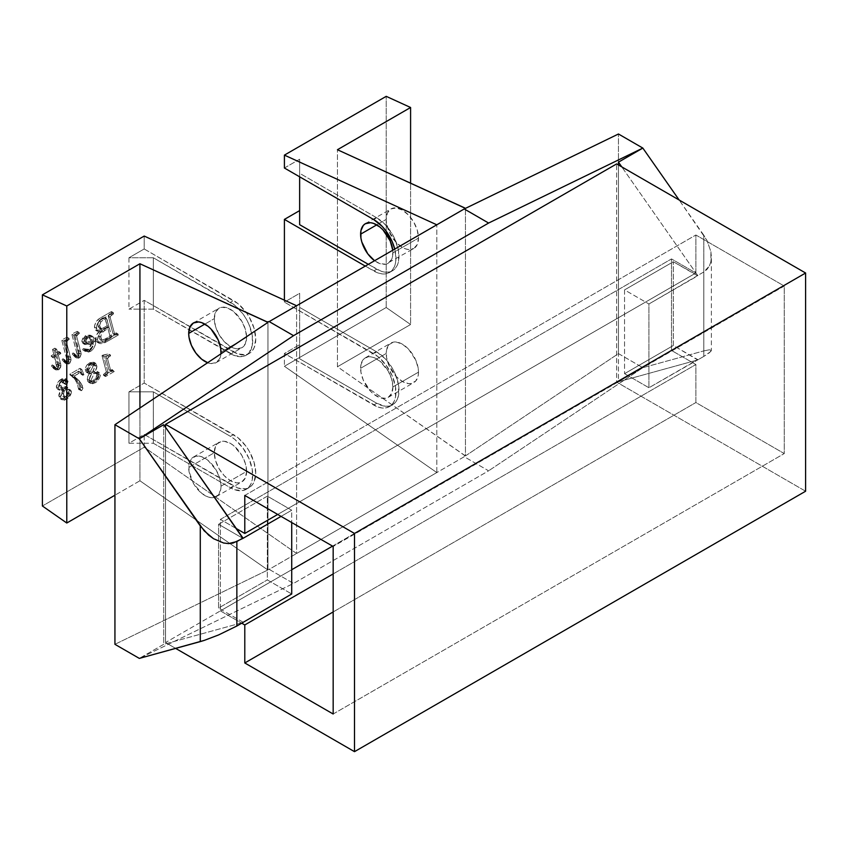 <?xml version="1.0" encoding="UTF-8"?>
<svg xmlns="http://www.w3.org/2000/svg" width="848" height="848" viewBox="0 0 848 848"><rect width="100%" height="100%" fill="white"/><g stroke="black" fill="none" stroke-linecap="round" stroke-linejoin="round"><path stroke-width="0.64" stroke-dasharray="4.24 3.18" d="M221.01 486.169A22.843 13.186 60 0 1 216.272 496.631A22.843 13.186 60 0 1 198.676 490.515A22.843 13.186 60 0 1 188.701 467.524L214.3 452.737A22.843 13.186 -120 0 0 224.275 475.728A22.843 13.186 -120 0 0 241.881 481.855A22.843 13.186 -120 0 0 246.609 471.393L221.01 486.169L219.78 478.325L216.272 470.248L208.004 460.369L201.707 456.733L195.877 456.16L191.425 458.726L189.009 464.057L189.009 471.34L193.429 483.445L201.707 493.324L208.004 496.96L211.035 497.649L213.834 497.543L218.286 494.967L220.703 489.635L221.01 486.169L246.609 471.393A22.843 13.186 -120 0 0 236.634 448.401A22.843 13.186 -120 0 0 219.038 442.285A22.843 13.186 -120 0 0 214.3 452.737L188.701 467.524A22.843 13.186 60 0 1 193.429 457.061A22.843 13.186 60 0 1 211.035 463.188A22.843 13.186 60 0 1 221.01 486.169M220.936 353.828A22.843 13.186 60 0 1 216.272 362.541A22.843 13.186 60 0 1 207.622 362.732L211.035 363.559L216.272 362.541L219.78 358.513L220.936 353.828M246.609 337.303L221.01 352.079L246.609 337.303A22.843 13.186 -120 0 0 236.634 314.311A22.843 13.186 -120 0 0 219.038 308.195A22.843 13.186 -120 0 0 214.3 318.647A22.843 13.186 -120 0 0 224.275 341.638A22.843 13.186 -120 0 0 241.881 347.754A22.843 13.186 -120 0 0 246.609 337.303L245.379 343.726L241.881 347.754L236.634 348.782L233.613 348.093L230.455 346.631L224.275 341.638L219.038 334.568L215.53 326.501L214.3 318.647L204.856 324.106L214.3 318.647L215.53 312.223L219.038 308.195L221.487 307.283L227.306 307.856L233.613 311.502L241.881 321.381L245.379 329.448L246.609 337.303M392.91 386.932A22.843 13.186 60 0 1 388.183 397.383A22.843 13.186 60 0 1 370.576 391.267A22.843 13.186 60 0 1 360.601 368.276L386.211 353.489A22.843 13.186 -120 0 0 396.175 376.48A22.843 13.186 -120 0 0 413.782 382.607A22.843 13.186 -120 0 0 418.509 372.145L392.91 386.932L418.509 372.145A22.843 13.186 -120 0 0 408.545 349.153A22.843 13.186 -120 0 0 390.939 343.037A22.843 13.186 -120 0 0 386.211 353.489L360.601 368.276A22.843 13.186 60 0 1 365.34 357.814A22.843 13.186 60 0 1 382.936 363.94A22.843 13.186 60 0 1 392.91 386.932L391.681 393.355L388.183 397.383L385.734 398.295L379.904 397.712L373.608 394.076L370.576 391.267L363.326 380.211L360.909 372.092L360.909 364.81L363.326 359.478L365.34 357.814L370.576 356.796L373.608 357.485L379.904 361.121L388.183 371.011L391.681 379.077L392.91 386.932M388.183 263.293L391.681 259.265L392.603 256.297L392.762 250.224A22.843 13.186 60 0 1 392.91 252.831A22.843 13.186 60 0 1 388.183 263.293A22.843 13.186 60 0 1 374.572 260.728L379.904 263.622L385.734 264.205L413.782 248.517A22.843 13.186 -120 0 0 418.509 238.055L392.91 252.831L418.509 238.055A22.843 13.186 -120 0 0 408.545 215.063A22.843 13.186 -120 0 0 390.939 208.947A22.843 13.186 -120 0 0 386.211 219.399A22.843 13.186 -120 0 0 396.175 242.39A22.843 13.186 -120 0 0 413.782 248.517L408.545 249.535L405.514 248.846L402.355 247.383L396.175 242.39L388.925 231.334L386.518 223.215L386.211 219.399L376.756 224.858L386.211 219.399L387.441 212.975L390.939 208.947L396.175 207.93L402.355 210.071L408.545 215.063L413.782 222.134L417.28 230.211L418.509 238.055L417.28 244.478L413.782 248.517M128.96 257.76L144.202 248.962L144.202 236.062L144.202 248.962L237.843 303.52L245.867 311.99L249.238 317.131L254.061 328.25L255.757 339.062L254.061 347.913L252.004 351.167L249.238 353.468L245.867 354.718L237.843 353.923L144.202 300.351L128.96 309.149L128.96 257.76L153.34 257.76L230.455 302.28A31.461 18.168 60 0 1 251.008 330.01A31.461 18.168 60 0 1 246.185 355.227A31.461 18.168 60 0 1 230.455 353.669L233.507 351.909A31.461 18.168 -120 0 0 249.238 353.468A31.461 18.168 -120 0 0 254.061 328.25A31.461 18.168 -120 0 0 233.507 300.521L230.455 302.28L233.507 300.521L144.202 248.962L128.96 257.76L128.96 309.149L144.202 300.351L144.202 383.052L144.202 300.351L233.507 351.909L230.455 353.669L153.34 309.149L128.96 309.149L153.34 309.149L234.801 355.683L242.814 356.478L246.185 355.227L248.962 352.927L252.28 345.581L252.28 335.564L248.962 324.381L246.185 318.89L242.814 313.749L234.801 305.28L153.34 257.76L153.34 309.149L153.34 257.76L128.96 257.76M711.377 350.436L709.405 352.768L703.798 356.425L703.798 271.964L707.02 269.399L709.405 265.933L703.798 271.964L697.703 275.483L621.764 166.876L697.703 275.483L673.323 261.756L673.323 345.518L697.703 359.944L618.457 381.77L618.457 164.968L618.457 381.77L642.837 367.693L618.457 353.616L618.457 133.995L618.457 353.616L465.457 455.917L464.524 455.387L464.238 456.733L464.524 455.387L337.44 366.749L337.44 149.725L337.44 366.749L410.591 324.519L410.591 183.168L410.591 324.519L386.211 307.506L386.211 96.343L386.211 307.506L284.409 366.283L284.409 353.489L378.049 407.061L382.225 408.015L386.073 407.856L389.444 406.605L392.211 404.316L394.267 401.062L395.528 396.97L395.528 386.942L392.211 375.77L386.073 365.138L378.049 356.669L284.409 302.111L284.409 300.171L284.409 302.111L299.641 293.313L299.641 344.691L284.409 353.489L284.409 366.283L436.805 472.569L436.805 224.805L436.805 472.569L296.599 553.511L296.599 305.746L296.599 553.511L144.202 447.225L42.4 506.002L144.202 447.225L144.202 434.441L128.96 443.239L128.96 391.85L144.202 383.052L237.843 437.61L245.867 446.08L249.238 451.221L254.061 462.34L255.757 473.152L254.061 482.003L252.004 485.257L249.238 487.558L245.867 488.808L237.843 488.013L144.202 434.441L144.202 447.225L296.599 553.511L464.238 456.733L488.618 470.81L293.546 583.435L269.166 569.358L296.599 553.511L269.166 569.358L267.025 569.411L139.931 480.774L139.931 407.994L139.931 480.774L114.936 495.211L139.931 480.774L267.025 569.411L269.166 569.358L293.546 583.435L139.326 658.398L163.706 644.321L163.706 424.7L163.706 644.321L242.952 622.496L163.706 644.321L139.326 658.398L293.546 583.435L488.618 470.81L464.238 456.733L436.805 472.569L284.409 366.283L386.211 307.506L410.591 324.519L337.44 366.749L465.457 455.917L465.457 208.375L465.457 455.917L618.457 353.616L642.837 367.693L703.798 350.902L703.798 235.246L679.163 200.022L707.02 240.556L703.798 235.246L703.798 350.902L709.405 349.779L711.377 350.436L710.878 351.411L703.798 356.425L648.932 387.748L624.552 373.671L673.323 345.518L673.323 261.756L624.552 289.91L624.552 373.671L624.552 289.91L648.932 303.987L648.932 387.748L648.932 303.987L703.798 271.964L703.798 356.425L697.703 359.944L618.457 381.77L642.837 367.693L488.618 470.81L642.837 367.693L703.798 350.902L709.405 349.779L711.377 350.436L711.377 256.838L710.878 251.559L707.02 240.556L710.878 251.559L710.878 261.693L711.377 256.838M110.6 355.821L108.099 357.443L107.59 358.948L110.918 371.17L111.682 371.583L113.939 370.576L114.226 371.53L105.523 376.554L105.258 375.6L107.738 374L108.173 372.844L103.827 356.679L110.357 354.846L110.6 355.821L108.533 353.796L102.82 355.142L104.643 356.202L110.357 354.846L108.533 353.796L110.6 355.821L109.074 356.701L107.251 355.651L108.777 354.771L110.6 355.821M91.467 363.803L94.573 362.933L96.555 364.248L96.82 367.778L94.881 372.293L99.216 372.654L100.318 375.569L99.216 378.643L95.972 382.289L92.718 383.741L90.323 383.264L89.252 381.907L89.061 379.406L91.542 373.639L88.489 373.374L87.09 370.576L88.446 366.58L91.467 363.803L89.644 362.753L92.75 361.873L94.722 363.188L94.987 366.718L93.047 371.244L96.672 371.18L97.955 372.24L98.506 374.148L97.393 377.583L93.693 381.536L89.814 382.681L87.62 381.282L87.386 377.392L89.708 372.579L86.072 371.912L85.277 369.05L86.613 365.52L89.644 362.753C87.068 364.227 85.606 366.484 85.256 369.516L86.475 372.219L91.542 373.639L88.298 373.268L87.09 370.576L85.256 369.516L87.09 370.576C87.439 367.534 88.902 365.276 91.467 363.803L95.644 363.273L96.958 366.325L95.135 365.265L93.821 362.213L89.644 362.753L91.467 363.803M82.987 375.378L81.726 373.003L80.592 372.59L74.2 376.003L79.564 381.165L82.235 385.511L82.924 388.808L80.984 390.78L78.196 382.755L71.667 375.24L81.79 369.399L83.952 374.827L82.987 375.378L81.164 374.318L82.129 373.767L79.956 368.339L81.79 369.399L83.952 374.827L82.129 373.767L83.952 374.827L82.987 375.378L81.376 372.717L79.14 373.152L77.306 372.102L79.542 371.657L81.164 374.318L82.987 375.378M63.155 380.158L66.324 379.342L67.543 379.968L68.063 381.462L67.162 383.815L65.773 384.515L65.179 383.36L66.091 380.837L64.395 380.625L62.349 382.045L61.215 384.367L61.151 386.699L62.423 388.766L64.013 389.031L67.798 387.61L63.854 392.03L63.547 395.051L64.48 397.415L66.568 398.072L69.388 395.825L69.96 394.076L68.423 393.811L68.063 392.889L69.292 390.546L70.967 390.356L71.402 392.327L69.865 396.239L67.405 398.783L64.374 400.182L61.724 399.556L60.621 397.352L60.855 394.935L64.13 389.91L59.445 390.218L58.183 387.78L59.795 383.317L63.155 380.158L61.321 379.098C58.491 380.794 56.837 383.338 56.35 386.73L57.452 389.073L62.307 388.861L64.13 389.91L59.275 390.133L58.183 387.78L56.35 386.73L58.183 387.78C58.66 384.398 60.314 381.854 63.155 380.158L67.13 379.639L68.063 381.462L66.229 380.413L65.296 378.59L61.321 379.098L63.155 380.158M111.554 314.915L110.092 317.057L114.777 334.568L115.678 335.183L117.978 333.921L118.307 335.034L104.505 342.878L101.05 343.694L99.036 343.292L97.509 341.119L97.827 337.281L99.894 333.646L102.725 330.89L98.315 331.653L96.757 330.54L96.683 325.409L98.114 322.6L100.827 319.919L113.303 312.615L113.568 313.76L111.554 314.915L109.731 313.866L108.258 316.007L113.028 333.73L113.855 334.133L116.155 332.861L116.483 333.974L100.901 342.422L97.213 342.232L95.676 340.069L96.63 334.769L100.891 329.83L96.481 330.603L94.934 329.48L94.531 325.791L96.29 321.551L99.64 318.424L111.47 311.555L111.745 312.7L109.731 313.866L111.745 312.7L111.47 311.555L113.303 312.615L113.568 313.76L111.745 312.7L113.568 313.76L110.06 316.664L108.237 315.604L109.731 313.866L111.554 314.915M87.164 336.794L90.354 335.946L93.047 336.656L94.955 338.712L95.644 341.087L95.368 344.617L93.842 348.062L91.573 350.68L88.722 352.1L84.45 350.775L85.065 349.683L87.969 350.955L91.001 349.694L93.004 346.302L93.089 343.429L87.376 344.903L84.408 344.246L83.676 342.963L83.91 340.663L87.164 336.794L85.33 335.734L89.952 335.077L91.785 335.999L93.439 338.373L93.683 342.889L92.019 347.002L88.69 350.351L85.266 351.072L82.627 349.726L83.231 348.623L86.136 349.906L88.86 348.899L91.171 345.242L91.255 342.369L85.542 343.843L83.03 343.504L81.779 341.214L82.913 338.002L85.33 335.734L81.779 341.214L82.956 343.461L91.255 342.369L93.089 343.429L84.779 344.521L83.613 342.274L81.779 341.214L83.613 342.274L87.164 336.794L92.973 336.603L95.697 342.02L93.863 340.96L91.139 335.554L85.33 335.734L87.164 336.794M60.494 352.514L60.855 353.605L58.268 355.089L60.77 364.322L60.78 366.983L59.095 369.505L56.795 370.226L54.855 369.166L53.265 366.983L54.092 365.944L57.092 369.145L58.47 368.085L55.957 356.425L53.36 357.93L52.979 356.849L55.65 355.312L54.357 350.542L56.668 349.206L57.971 353.966L60.494 352.514L58.671 351.454L56.138 352.916L54.844 348.146L56.668 349.206L57.971 353.966L56.138 352.916L57.971 353.966L60.494 352.514L60.855 353.605L59.021 352.545L58.671 351.454L60.494 352.514M68.169 339.974L66.494 342.115L71.084 360.093L69.865 363.167L68.105 364.152L65.911 363.4L63.939 360.803L64.766 359.785L67.66 363.008L68.911 361.555L63.526 341.023L68.921 338.235L69.229 339.359L68.169 339.974L66.335 338.914L67.405 338.299L67.087 337.175L68.921 338.235L69.229 339.359L67.405 338.299L69.229 339.359L66.801 341.044L64.967 339.995L66.335 338.914L68.169 339.974M78.281 334.133L76.617 336.274L81.207 354.252L79.977 357.326L78.217 358.312L76.023 357.559L74.062 354.962L74.878 353.945L77.772 357.167L79.023 355.715L73.638 335.183L79.034 332.395L79.352 333.518L78.281 334.133L76.458 333.073L77.518 332.458L77.21 331.335L79.034 332.395L79.352 333.518L77.518 332.458L79.352 333.518L76.914 335.204L75.09 334.154L76.458 333.073L78.281 334.133M418.509 372.145L418.202 375.6L415.796 380.932L411.333 383.508L408.545 383.625L402.355 381.473L396.175 376.48L388.925 365.424L386.518 357.315L386.518 350.033L388.925 344.701L393.387 342.126L396.175 342.02L402.355 344.161L408.545 349.153L415.796 360.209L418.202 368.329L418.509 372.145M267.947 322.399L267.947 569.941L267.025 569.411L267.947 569.941L267.947 322.399M114.936 644.321L267.947 569.941L114.936 644.321M281.048 516.379L291.723 510.22L291.723 522.538L291.723 510.22L267.332 496.144L267.332 579.915L291.723 593.992L267.332 579.915L267.332 496.144L218.572 524.297L218.572 608.069L267.332 579.915L218.572 608.069L218.572 524.297L242.952 538.385L218.572 524.297L267.332 496.144L291.723 510.22L281.048 516.379M284.409 168.021L299.641 159.223L299.641 224.678L299.641 159.223L284.409 168.021M365.276 266.092L378.049 272.971L382.225 273.925L386.073 273.766L389.444 272.515L392.211 270.226L394.267 266.972L395.528 262.88L395.963 258.11L394.755 249.079A31.461 18.168 60 0 1 389.444 272.515A31.461 18.168 60 0 1 373.714 270.957L365.276 266.092M242.952 622.146L218.572 608.069L242.952 622.146M709.405 265.933L710.878 261.693L709.405 265.933M673.323 261.756L624.552 289.91L648.932 303.987L697.703 275.833L673.323 261.756M624.552 373.671L673.323 345.518L697.703 359.594L648.932 387.748L624.552 373.671M376.756 351.909L299.641 307.389L299.641 358.768L376.756 403.288L385.268 406.256L389.115 406.097L392.486 404.846L395.253 402.556L397.309 399.302L398.581 395.21L398.581 385.183L395.253 374.01L392.486 368.52L385.268 358.778L376.756 351.909L299.641 307.389L299.641 293.313L284.409 302.111L373.714 353.669L376.756 351.909L373.714 353.669A31.461 18.168 60 0 1 394.267 381.399A31.461 18.168 60 0 1 389.444 406.605A31.461 18.168 60 0 1 373.714 405.047L284.409 353.489L299.641 344.691L299.641 358.768L376.756 403.288L373.714 405.047L376.756 403.288A31.461 18.168 -120 0 0 392.486 404.846A31.461 18.168 -120 0 0 397.309 379.639A31.461 18.168 -120 0 0 376.756 351.909M230.455 487.759L233.507 485.999A31.461 18.168 -120 0 0 249.238 487.558A31.461 18.168 -120 0 0 254.061 462.34A31.461 18.168 -120 0 0 233.507 434.611L230.455 436.37A31.461 18.168 60 0 1 251.008 464.1A31.461 18.168 60 0 1 246.185 489.317A31.461 18.168 60 0 1 230.455 487.759L153.34 443.239L128.96 443.239L144.202 434.441L233.507 485.999L230.455 487.759L234.801 489.773L242.814 490.568L246.185 489.317L248.962 487.017L251.008 483.763L252.28 479.682L252.28 469.654L248.962 458.471L242.814 447.839L234.801 439.37L230.455 436.37L233.507 434.611L144.202 383.052L128.96 391.85L153.34 391.85L230.455 436.37L153.34 391.85L153.34 443.239L230.455 487.759M246.609 471.393L245.379 477.816L241.881 481.855L239.433 482.756L236.634 482.872L230.455 480.721L224.275 475.728L219.038 468.658L215.53 460.591L214.3 452.737L215.53 446.313L217.024 443.949L221.487 441.373L224.275 441.267L230.455 443.409L233.613 445.592L241.881 455.471L245.379 463.549L246.609 471.393M376.756 217.819L299.641 173.299L299.641 176.819L299.641 159.223L299.641 173.299L376.756 217.819L373.714 219.579L376.756 217.819L385.268 224.688L392.486 234.43L395.253 239.92L398.581 251.093L398.581 261.12L397.309 265.212L395.253 268.466L392.486 270.756A31.461 18.168 -120 0 0 397.309 245.549A31.461 18.168 -120 0 0 376.756 217.819M392.486 270.756A31.461 18.168 -120 0 1 376.756 269.198L373.714 270.957L376.756 269.198L368.329 264.332L381.102 271.212L385.268 272.166L389.115 272.007L392.486 270.756L389.444 272.515M299.641 307.389L299.641 358.768L299.641 307.389M128.96 391.85L128.96 443.239L153.34 443.239L153.34 391.85L128.96 391.85M60.855 353.605L58.268 355.089L56.445 354.04L59.021 352.545L60.855 353.605M58.268 355.089L60.653 363.845L58.819 362.796L56.445 354.04L58.268 355.089M60.653 363.845L60.929 365.87L59.106 364.82L58.819 362.796L60.653 363.845M60.929 365.87L58.639 369.802L56.816 368.753L59.106 364.82L60.929 365.87M58.639 369.802L55.767 369.866L51.431 365.923L53.943 368.816L56.816 368.753L58.639 369.802M53.265 366.983L54.092 365.944L52.258 364.884L51.431 365.923L53.265 366.983M54.092 365.944L56.487 368.933L57.802 368.986L54.664 367.873L52.258 364.884L54.092 365.944M57.802 368.986L58.629 367.036L56.795 365.986L55.979 367.937L57.802 368.986M58.629 367.036L58.417 365.499L56.593 364.449L56.795 365.986L58.629 367.036M58.417 365.499L55.957 356.425L54.124 355.376L56.593 364.449L58.417 365.499M55.957 356.425L53.36 357.93L51.527 356.87L54.124 355.376L55.957 356.425M53.36 357.93L51.156 355.789L53.36 357.93M52.979 356.849L55.65 355.312L53.816 354.252L51.156 355.789L52.979 356.849M55.65 355.312L54.357 350.542L52.523 349.482L53.816 354.252L55.65 355.312M54.357 350.542L56.668 349.206L54.844 348.146L52.523 349.482L54.357 350.542M54.844 348.146L52.523 349.482L53.816 354.252L51.156 355.789L51.527 356.87L54.124 355.376L56.646 367.025L55.268 368.085L52.258 364.884L51.431 365.923L53.509 368.53L55.396 369.187L57.706 368.074L58.957 365.933L58.936 363.262L56.445 354.04L59.021 352.545L58.671 351.454L56.138 352.916L54.844 348.146M66.801 341.044L66.473 341.861L64.649 340.801L64.967 339.995L66.801 341.044M66.473 341.861L64.649 340.801L66.473 341.861M66.547 342.338L70.681 357.655L68.858 356.595L64.724 341.288L66.547 342.338M70.681 357.655L71.084 360.093L69.26 359.043L68.858 356.595L70.681 357.655M71.084 360.093L69.027 363.803L67.204 362.753L69.26 359.043L71.084 360.093M69.027 363.803L66.494 363.824L62.116 359.743L64.671 362.764L67.204 362.753L69.027 363.803M63.939 360.803L64.766 359.785L62.932 358.725L62.116 359.743L63.939 360.803M64.766 359.785L67.236 362.838L68.349 362.902L65.402 361.789L62.932 358.725L64.766 359.785M68.349 362.902L68.911 361.555L67.077 360.495L66.515 361.852L68.349 362.902M68.911 361.555L68.624 359.955L66.791 358.895L67.077 360.495L68.911 361.555M68.624 359.955L63.526 341.023L61.692 339.974L66.791 358.895L68.624 359.955M63.526 341.023L68.921 338.235L67.087 337.175L61.692 339.974L63.526 341.023M67.087 337.175L61.692 339.974L67.077 360.495L65.837 361.948L62.932 358.725L62.116 359.743L65.434 363.071L68.031 362.107L69.229 359.541L64.671 341.055L65.126 339.815L67.405 338.299L67.087 337.175M76.914 335.204L76.596 336.02L74.762 334.96L75.09 334.154L76.914 335.204M76.596 336.02L74.762 334.96L76.596 336.02M76.67 336.497L80.793 351.814L78.97 350.754L74.836 335.448L76.67 336.497M80.793 351.814L81.207 354.252L79.373 353.203L78.97 350.754L80.793 351.814M81.207 354.252L79.15 357.962L77.316 356.913L79.373 353.203L81.207 354.252M79.15 357.962L76.606 357.983L72.228 353.902L74.783 356.923L77.316 356.913L79.15 357.962M74.062 354.962L74.878 353.945L73.055 352.885L72.228 353.902L74.062 354.962M74.878 353.945L77.348 356.997L78.461 357.061L75.525 355.948L73.055 352.885L74.878 353.945M78.461 357.061L79.023 355.715L77.2 354.655L76.638 356.012L78.461 357.061M79.023 355.715L78.737 354.114L76.914 353.065L77.2 354.655L79.023 355.715M78.737 354.114L73.638 335.183L71.815 334.133L76.914 353.065L78.737 354.114M73.638 335.183L79.034 332.395L77.21 331.335L71.815 334.133L73.638 335.183M77.21 331.335L71.815 334.133L77.2 354.655L75.949 356.107L73.055 352.885L72.228 353.902L75.557 357.231L78.154 356.266L79.341 353.701L74.783 335.214L75.408 333.805L77.518 332.458L77.21 331.335M84.026 339.794L84.302 341.108L85.775 342.253L91.033 341.203L90.005 338.14L87.938 336.359L85.16 337.25L84.026 339.794L85.86 340.843L86.952 343.058L92.867 342.263L90.513 337.727L87.694 337.78L85.86 336.73L88.69 336.667L91.033 341.203L92.867 342.263L91.033 341.203L85.129 341.998L84.026 339.794L85.86 336.73L87.694 337.78L85.86 340.843L84.026 339.794M95.697 342.02C95.517 345.963 93.789 349.09 90.513 351.401L88.69 350.351C91.966 348.04 93.693 344.913 93.863 340.96L95.697 342.02M90.513 351.401L85.489 351.528L82.627 349.726L83.655 350.468L88.69 350.351L90.513 351.401M84.45 350.775L85.065 349.683L83.231 348.623L82.627 349.726L84.45 350.775M85.065 349.683L90.036 350.383L88.213 349.323L83.231 348.623L85.065 349.683M90.036 350.383L93.163 344.723L91.34 343.663L88.213 349.323L90.036 350.383M93.163 344.723L93.089 343.429L91.255 342.369L91.34 343.663L93.163 344.723M85.86 340.843L86.136 342.157L87.609 343.302L92.867 342.263L91.838 339.189L89.761 337.419L86.984 338.299L85.86 340.843M103.382 327.911L107.177 325.717L104.452 317.173L99.417 320.3L97.817 324.053L98.177 326.819L99.343 328.335L101.188 328.706L103.382 327.911L105.205 328.971L109 326.777L107.039 319.473L105.205 318.424L107.177 325.717L109 326.777L107.177 325.717L103.382 327.911L99.428 328.399L97.796 324.498L99.629 325.547L101.262 329.448L105.205 328.971L103.382 327.911M109.752 335.299L107.473 326.84L102.407 329.819L100.212 332.045L98.993 335.034L99.227 338.299L100.287 339.868L102.46 340.292L108.83 337.048L109.752 335.299L111.586 336.349L109.307 327.9L105.025 330.37L103.191 329.321L107.473 326.84L109.307 327.9L107.473 326.84L109.795 335.585L111.586 336.349L109.752 335.299M110.06 316.664L110.166 317.417L108.332 316.368L108.237 315.604L110.06 316.664M110.166 317.417L114.777 334.568L112.954 333.508L108.332 316.368L110.166 317.417M114.777 334.568L112.954 333.508L116.144 334.981L117.978 333.921L116.155 332.861L114.31 333.932L112.954 333.508M114.31 333.932L116.144 334.981M117.978 333.921L118.307 335.034L116.483 333.974L116.155 332.861L117.978 333.921M118.307 335.034L106.307 341.956L104.484 340.907L116.483 333.974L118.307 335.034M106.307 341.956L99.513 343.472L97.69 342.422L104.484 340.907L106.307 341.956M99.513 343.472L97.032 342.136L99.513 343.472L97.382 339.772L95.548 338.712L97.69 342.422M97.382 339.772C97.849 336.115 99.629 333.158 102.725 330.89L100.891 329.83C97.806 332.098 96.025 335.055 95.548 338.712L97.382 339.772M102.725 330.89L97.594 331.377L96.259 328.197L94.425 327.137L95.76 330.328L100.891 329.83L102.725 330.89M96.259 328.197C96.693 323.915 98.75 320.809 102.438 318.89L100.605 317.83C96.926 319.749 94.859 322.855 94.425 327.137L96.259 328.197M102.438 318.89L113.303 312.615L111.47 311.555L100.605 317.83L102.438 318.89M100.88 321.805L99.629 325.547L97.796 324.498L99.046 320.745L100.88 321.805L99.046 320.745L102.322 318.138L104.156 319.198L100.88 321.805L99.926 323.682L99.714 326.787L101.166 329.395L104.092 329.501L109 326.777L106.435 318.276L104.156 319.198L102.322 318.138L104.601 317.226L107.039 319.473L105.82 318.35L100.88 321.805M102.11 340.917L104.919 341.214L110.314 338.341L111.629 336.645L109.795 335.585L109.487 336.423L111.311 337.483L109.487 336.423L108.141 337.493L109.964 338.553L111.554 337.069L109.307 327.9L105.025 330.37C102.47 331.822 101.05 334.048 100.753 337.048L102.364 341.076L100.287 339.868L102.11 340.917L106.88 340.334L109.964 338.553L108.141 337.493L105.046 339.274L106.88 340.334L105.046 339.274L100.287 339.868L98.93 335.988L100.753 337.048L98.93 335.988C99.227 332.999 100.647 330.773 103.191 329.321L105.025 330.37L102.714 332.236L101.06 335.087L100.817 338.257L102.11 340.917L100.287 339.868M68.063 381.462L66.536 384.324L64.702 383.264L66.229 380.413L68.063 381.462M66.536 384.324L63.335 382.522L66.536 384.324L65.169 383.582L65.794 381.791L63.96 380.731L63.335 382.522L64.702 383.264L63.441 383.063L65.169 383.582M65.794 381.791L66.133 381.017L64.3 379.957L63.96 380.731L65.794 381.791M66.133 381.017L64.045 379.575L66.133 381.017L63.653 380.975L61.83 379.925L64.3 379.957L61.83 379.925L63.653 380.975L61.077 385.67L59.243 384.61L61.83 379.925L59.381 383.307L59.243 384.61L61.077 385.67L62.423 388.766L60.59 387.716L59.243 384.61L59.996 387.229L62.423 388.766L65.89 388.31L64.066 387.25L60.59 387.716L64.066 387.25L65.89 388.31L67.045 387.642L65.222 386.593L64.066 387.25L65.222 386.593L67.819 387.737L65.222 386.593M67.045 387.642L67.819 387.737L67.14 388.702L65.317 387.642L65.985 386.688L67.819 387.737M67.14 388.702L65.921 389.402L64.088 388.352L65.317 387.642L67.14 388.702M65.921 389.402L64.172 391.331L62.339 390.281L64.088 388.352L65.921 389.402M64.172 391.331L63.483 394.055L61.65 392.995L62.339 390.281L64.172 391.331M63.483 394.055L65.052 397.903L67.448 397.701L65.625 396.641L63.229 396.853L61.65 392.995L63.483 394.055M67.448 397.701L69.981 394.256L68.158 393.196L65.625 396.641L67.448 397.701M69.981 394.256L68.052 392.91L69.981 394.256M68.031 392.9L69.875 393.97L66.229 391.829L68.052 392.91L69.589 390.345L67.755 389.296L66.229 391.829L69.335 393.938L66.6 392.751L66.229 391.829L68.158 393.196L66.038 396.376L63.208 396.843L61.915 394.892L62.339 390.281L65.985 386.688M69.589 390.345L70.819 390.25L71.433 391.797L69.6 390.748L68.985 389.19L67.755 389.296L69.589 390.345M71.433 391.797C70.978 395.168 69.335 397.691 66.515 399.355L64.681 398.295C67.511 396.631 69.154 394.119 69.6 390.748L71.433 391.797M66.515 399.355L62.074 399.8L60.59 396.737L58.766 395.687L60.25 398.74L64.681 398.295L66.515 399.355M60.59 396.737L64.13 389.91L62.307 388.861L58.766 395.687L60.59 396.737M66.229 391.829L67.755 389.296L69.504 389.9L69.176 392.963L67.278 396.154L63.6 398.836L60.664 398.942L59.286 397.807L58.83 394.808L59.816 392.02L62.307 388.861L58.448 389.402L56.933 388.649L56.392 387.303L57.961 382.257L62.158 378.674L64.501 378.293L66.091 379.544L66.144 381.197L64.702 383.264M63.335 382.522L64.3 379.957M79.14 373.152L74.2 376.003L72.377 374.943L77.306 372.102L79.14 373.152M74.2 376.003L81.037 383.307L79.203 382.257L72.377 374.943L74.2 376.003M81.037 383.307L82.987 388.14L81.164 387.091L79.203 382.257L81.037 383.307M82.987 388.14L81.715 390.578L79.882 389.529L81.164 387.091L82.987 388.14M81.715 390.578L78.917 389.656L81.715 390.578L78.27 387.907L79.882 389.529L81.09 387.748L79.203 382.257L72.377 374.943L78.769 371.541L79.903 371.954L81.164 374.318L82.129 373.767L79.956 368.339L69.843 374.18L70.013 374.975C74.359 377.424 77.104 381.738 78.27 387.907L80.104 388.967C78.938 382.798 76.182 378.484 71.836 376.024L69.843 374.18L71.667 375.24L81.79 369.399L79.956 368.339L69.843 374.18L75.334 380.031L77.21 383.572L78.663 389.37L79.882 389.529M86.708 368.965L87.408 370.894L90.397 371.488L93.354 365.785L92.739 363.41L91.139 363.198L88.976 364.364L86.719 368.604L88.531 370.014L89.602 372.208L92.231 372.537L95.273 366.039L93.45 364.979L90.397 371.488L92.231 372.537L87.779 371.159L86.708 368.965L89.877 363.728L91.711 364.788L88.531 370.014L86.708 368.965M97.064 374.975L95.411 372.495L92.347 372.367L89.485 377.498L89.506 380.657L91.16 381.377L93.99 380.211L96.312 377.498L97.064 374.975L98.887 376.035L97.552 373.703L94.17 373.417L90.937 380.307L89.114 379.247L92.347 372.367L94.17 373.417L92.347 372.367L95.718 372.654L97.064 374.975L93.322 380.646L95.156 381.706L98.887 376.035L97.064 374.975M96.958 366.325L94.881 372.293L93.047 371.244L95.135 365.265L96.958 366.325M94.881 372.293L98.909 372.431L100.34 375.208L98.506 374.148L97.085 371.382L93.047 371.244L94.881 372.293M100.34 375.208C99.693 378.653 97.933 381.208 95.061 382.872L93.238 381.812C96.1 380.148 97.859 377.593 98.506 374.148L100.34 375.208M95.061 382.872L90.683 383.455L88.86 382.406L93.238 381.812L95.061 382.872M90.683 383.455L88.552 382.247L90.683 383.455L89.019 380.328L87.185 379.268L88.86 382.406M89.019 380.328L91.542 373.639L89.708 372.579L87.185 379.268L89.019 380.328M95.273 366.039L94.488 364.407L91.711 364.788L89.877 363.728L92.665 363.357L93.45 364.979L95.273 366.039L94.096 364.248L90.513 365.689L88.658 368.901L89.241 371.943L92.231 372.537L95.273 366.039M90.937 380.307L91.838 382.141L95.156 381.706L93.322 380.646L90.005 381.091L89.114 379.247L92.358 382.353L95.824 381.271L98.548 377.699L98.379 374.424L96.534 373.353L94.17 373.417L90.937 380.307M109.074 356.701L107.569 358.64L105.735 357.58L107.251 355.651L109.074 356.701M107.569 358.64L105.735 357.58L107.569 358.64M107.59 358.948L110.791 370.841L108.968 369.792L105.767 357.898L107.59 358.948M110.791 370.841L108.968 369.792L113.091 371.074L108.968 369.792L105.746 357.739L106.276 356.383L108.777 354.771L108.533 353.796L101.993 355.619L106.35 371.943L103.424 374.54L103.7 375.494L112.392 370.481L112.116 369.527L111.268 370.014L113.091 371.074L113.939 370.576L112.116 369.527L114.226 371.53L112.392 370.481L114.226 371.53L105.523 376.554L103.7 375.494L105.523 376.554L103.424 374.54L105.258 375.6L106.933 374.625L105.099 373.576L106.933 374.625L108.173 373.003L106.35 371.943L108.141 372.717L106.307 371.657L108.141 372.717L103.827 356.679L101.993 355.619L103.827 356.679L104.643 356.202L102.82 355.142L101.993 355.619L106.339 371.795L105.905 372.94L103.424 374.54L103.7 375.494L112.392 370.481L112.116 369.527L109.848 370.523L108.968 369.792M165.54 642.561L165.54 427.318L165.54 642.561L175.642 648.391L165.54 642.561L616.634 382.119L616.634 163.918L616.634 382.119L165.54 642.561M236.348 528.58L220.395 519.379L220.395 610.878L241.733 623.195L220.395 610.878L291.723 569.708L220.395 610.878L220.395 519.379L671.489 258.937L671.489 350.447L695.879 364.523L695.879 402.535L784.262 453.563L784.262 286.041L695.879 235.002L695.879 273.014L671.489 258.937L695.879 273.014L695.879 235.002L784.262 286.041L333.169 546.472L784.262 286.041L784.262 453.563L695.879 402.535L695.879 364.523L671.489 350.447L671.489 258.937L220.395 519.379L236.348 528.58M805.6 491.225L616.634 382.119L805.6 491.225M244.786 495.444L695.879 235.002L244.786 495.444M277.699 514.45L695.879 273.014L277.699 514.45M332.564 546.123L671.489 350.447L332.564 546.123M333.169 573.926L695.879 364.523L333.169 573.926M333.169 611.938L695.879 402.535L333.169 611.938M333.169 714.005L784.262 453.563L333.169 714.005M216.272 496.631L241.881 481.855M216.272 362.541L241.881 347.754M388.183 397.383L413.782 382.607M365.34 223.724L390.939 208.947M365.34 357.814L390.939 343.037M193.429 322.971L219.038 308.195M193.429 457.061L219.038 442.285M392.486 404.846L389.444 406.605M246.185 489.317L249.238 487.558M246.185 355.227L249.238 353.468M55.767 369.866L53.943 368.816M56.487 368.933L54.664 367.873M66.494 363.824L64.671 362.764M67.236 362.838L65.402 361.789M76.606 357.983L74.783 356.923M77.348 356.997L75.525 355.948M84.779 344.521L82.956 343.461M92.973 336.603L91.139 335.554M85.489 351.528L83.655 350.468M85.966 350.277L84.143 349.228M90.513 337.727L88.69 336.667M86.952 343.058L85.129 341.998M115.158 335.14L113.325 334.091M97.594 331.377L95.76 330.328M101.262 329.448L99.428 328.399M106.435 318.276L104.601 317.226M59.275 390.133L57.452 389.073M67.13 379.639L65.296 378.59M65.54 384.441L63.717 383.381M67.702 387.483L65.879 386.423M65.052 397.903L63.229 396.853M68.391 393.79L66.568 392.73M70.819 390.25L68.985 389.19M62.074 399.8L60.25 398.74M81.376 372.717L79.542 371.657M88.298 373.268L86.475 372.219M95.644 363.273L93.821 362.213M98.909 372.431L97.085 371.382M89.602 372.208L87.779 371.159M94.488 364.407L92.665 363.357M97.552 373.703L95.718 372.654M91.838 382.141L90.005 381.091"/><path stroke-width="1.27" d="M207.622 362.732A22.843 13.186 60 0 1 188.701 333.434A22.843 13.186 60 0 1 193.429 322.971A22.843 13.186 60 0 1 211.035 329.088A22.843 13.186 60 0 1 221.01 352.079A22.843 13.186 60 0 1 220.936 353.828L220.703 348.263L218.286 340.143L211.035 329.088L208.004 326.279L201.707 322.643L198.676 321.954L193.429 322.971L189.931 326.999L188.701 333.434L204.856 324.106L188.701 333.434L189.009 337.25L191.425 345.369L195.877 353.086L201.707 359.234L208.004 362.87M374.572 260.728A22.843 13.186 60 0 1 360.601 234.186L376.756 224.858L360.601 234.186A22.843 13.186 60 0 1 365.34 223.724A22.843 13.186 60 0 1 381.907 228.812A22.843 13.186 60 0 1 392.762 250.224L390.186 240.896L382.936 229.84L379.904 227.031L373.608 223.395L370.576 222.706L365.34 223.724L363.326 225.388L360.909 230.72L360.909 238.002L361.831 242.03L367.778 253.838L374.572 260.728M144.202 236.062L42.4 294.839L42.4 506.002L42.4 294.839L66.78 305.99L139.931 263.749L267.947 322.399L114.936 424.7L139.326 438.776L200.287 525.951L200.287 641.607L139.326 658.398L114.936 644.321L114.936 424.7L114.936 644.321L139.326 658.398L204.198 640.42L200.287 641.607L200.287 525.951L208.672 535.162L213.526 538.703L223.618 543.006L228.472 543.6L232.935 543.102L242.952 538.385L281.048 516.379L242.952 538.385L163.706 424.7L139.326 438.776L293.546 335.66L269.166 321.583L464.238 208.958L488.618 223.045L293.546 335.66L488.618 223.045L642.837 148.082L618.457 133.995L465.457 208.375L337.44 149.725L410.591 107.495L386.211 96.343L284.409 155.12L436.805 224.805L464.238 208.958L464.524 207.834L337.44 149.725L410.591 107.495L410.591 183.168L410.591 107.495L386.211 96.343L284.409 155.12L284.409 168.021L284.409 155.12L436.805 224.805L296.599 305.746L144.202 236.062L42.4 294.839L66.78 305.99L66.78 523.015L42.4 506.002L66.78 523.015L66.78 305.99L139.931 263.749L267.025 321.858L269.166 321.583L296.599 305.746L144.202 236.062M679.163 200.022L642.837 148.082L618.457 162.159L618.457 164.968L618.457 162.159L621.764 166.876L618.457 162.159L642.837 148.082L618.457 133.995L465.457 208.375L464.524 207.834L464.238 208.958L488.618 223.045L642.837 148.082L679.163 200.022M139.931 407.994L139.931 263.749L139.931 407.994M114.936 495.211L66.78 523.015L114.936 495.211M291.723 522.538L291.723 593.992L236.857 626.015L236.857 541.543L242.952 538.024L163.706 424.7L139.326 438.776L204.198 530.848L213.526 538.703L223.618 543.006L228.472 543.6L236.857 541.543L236.857 626.015L218.572 634.951L204.198 640.42L218.572 634.951L236.857 626.015L291.723 593.992L291.723 522.538M299.641 210.601L284.409 219.399L284.409 300.171L284.409 219.399L365.276 266.092L284.409 219.399L299.641 210.601M373.714 219.579L284.409 168.021L373.714 219.579A31.461 18.168 60 0 1 394.755 249.079L392.211 241.68L386.073 231.048L382.225 226.448L373.714 219.579M267.947 322.399L114.936 424.7L139.326 438.776L293.546 335.66L269.166 321.583L267.025 321.858L267.947 322.399M299.641 176.819L299.641 224.678L368.329 264.332L299.641 224.678L299.641 176.819M165.54 427.318L165.54 424.35L354.506 533.456L354.506 751.657L175.642 648.391L354.506 751.657L805.6 491.225L354.506 751.657L354.506 533.456L805.6 273.014L805.6 491.225L805.6 273.014L354.506 533.456L165.54 424.35L616.634 163.918L805.6 273.014L616.634 163.918L165.54 424.35L165.54 427.318M244.786 495.444L244.786 533.456L236.348 528.58L244.786 533.456L277.699 514.45L244.786 533.456L244.786 495.444L333.169 546.472L244.786 495.444M241.733 623.195L244.786 624.955L244.786 662.966L333.169 714.005L333.169 546.472L333.169 714.005L244.786 662.966L333.169 611.938L244.786 662.966L244.786 624.955L333.169 573.926L244.786 624.955L241.733 623.195M291.723 569.708L332.564 546.123L291.723 569.708"/></g></svg>
